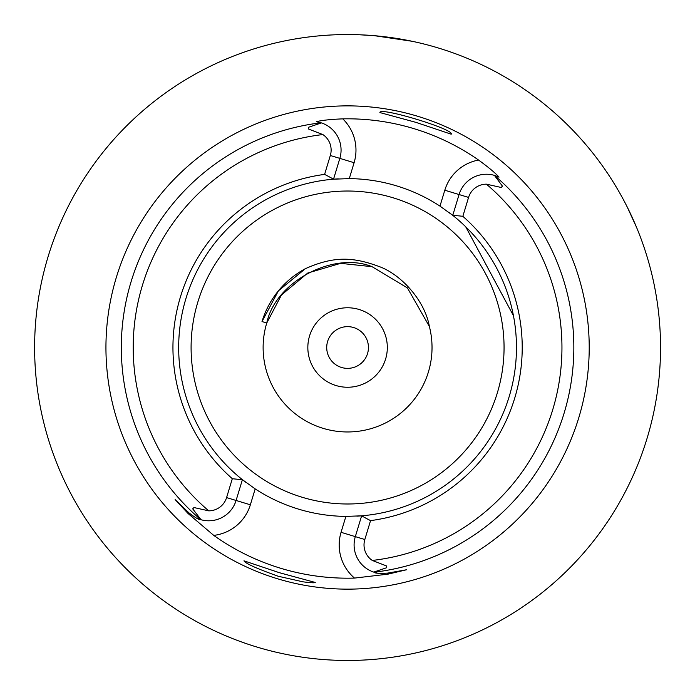 <?xml version="1.0" encoding="UTF-8"?>
<svg xmlns="http://www.w3.org/2000/svg" width="695" height="695" viewBox="0 0 695 695"><rect width="100%" height="100%" fill="white"/><g stroke="black" fill="none" stroke-linecap="round" stroke-linejoin="round"><path stroke-width="1.04" d="M341.523 367.473A20.867 20.867 0 0 0 367.898 342.765A20.867 20.867 0 0 0 333.313 332.28A20.867 20.867 0 0 0 341.523 367.473M336.041 385.543A39.745 39.745 0 0 0 386.281 338.482A39.745 39.745 0 0 0 320.412 318.501A39.745 39.745 0 0 0 336.041 385.543M429.354 326.415L407.418 287.921L372.086 266.689L340.62 263.344L307.763 273.031L281.458 294.975L266.758 323.001A84.451 84.451 0 0 0 345.806 431.942A84.451 84.451 0 0 0 429.354 326.415L407.418 287.921L372.086 266.689L340.62 263.344L307.763 273.031L281.458 294.975L266.758 323.001L281.458 294.975L307.763 273.031L340.62 263.344L372.086 266.689L340.62 263.344L307.763 273.031L281.458 294.975L266.758 323.001L281.458 294.975L307.763 273.031L340.62 263.344L372.086 266.689C333.2 250.956 275.272 281.918 266.758 323.001L262.015 321.559L278.434 290.823L305.357 268.696C334.947 255.447 354.467 257.072 381.407 267.393C402.753 276.28 425.053 301.482 429.354 326.415L407.418 287.921L372.086 266.689L407.418 287.921L429.354 326.415M305.357 268.696A89.412 89.412 0 0 0 262.015 321.559M197.615 518.548A28.617 28.617 0 0 0 236.091 500.47L242.399 479.663A460.281 325.469 -73.1 0 1 232.312 478.699A174.636 174.636 0 0 1 324.6 174.393L330.325 155.498L339.838 158.382L333.531 179.188L349.272 178.615A168.902 168.902 0 0 1 439.978 206.12L452.758 215.354A460.281 325.469 106.9 0 1 462.844 216.31A174.636 174.636 0 0 1 370.557 520.625L364.823 539.511A18.678 18.678 0 0 0 372.294 560.448L386.437 565.921L386.75 567.702L373.745 572.107A28.617 28.617 0 0 1 355.319 536.636L361.626 515.82L345.884 516.402A168.902 168.902 0 0 1 255.178 488.889L250.356 504.796A43.507 43.507 0 0 1 213.739 535.393L188.154 513.588L175.105 499.575L188.892 512.814L175.105 499.575M226.587 497.594L236.091 500.47A28.617 28.617 0 0 1 201.064 519.747L192.697 508.853L193.948 507.541L208.752 510.851A18.678 18.678 0 0 0 226.587 497.594L232.312 478.699M324.6 174.393A460.281 325.469 -73.1 0 1 333.531 179.188A168.902 168.902 0 0 0 242.399 479.663L255.178 488.889M370.557 520.625A460.281 325.469 106.9 0 1 361.626 515.82A168.902 168.902 0 0 0 448.961 212.418M208.752 510.851A214.364 214.364 -83.2 0 1 322.862 134.569L308.719 129.096L308.406 127.307L321.411 122.902A28.617 28.617 0 0 0 320.76 122.702L316.268 121.721C321.585 120.322 330.412 119.366 342.774 118.862A228.69 228.69 0 0 1 478.568 160.05C488.568 167.33 495.379 173.029 499.027 177.147L494.44 175.375A28.617 28.617 0 0 0 459.065 194.539L452.758 215.354M373.745 572.107A28.617 28.617 0 0 0 374.092 572.22L373.745 572.107A28.617 28.617 0 0 0 374.092 572.22A226.275 226.275 0 0 0 494.44 175.375L502.459 186.164L501.208 187.476L486.404 184.166A18.678 18.678 0 0 0 468.569 197.423L462.844 216.31M636.629 227.526L627.194 206.928M617.846 189.709L613.52 182.516M610.653 177.989L607.908 173.793M511.485 80.898L506.116 77.666M412.213 41.292L374.284 35.662L359.367 34.767M322.862 134.569A18.678 18.678 0 0 1 330.325 155.498M188.154 513.588L188.892 512.814C195.477 517.81 199.317 520.06 200.403 519.556L200.716 519.643A226.275 226.275 0 0 1 321.064 122.798L321.411 122.902A28.617 28.617 0 0 1 339.838 158.382L354.103 162.708L349.272 178.615M374.092 572.22C374.727 573.305 379.262 573.592 387.714 573.106L406.523 569.761L387.906 574.166L354.511 578.084A230.679 230.679 0 0 1 213.739 535.393M387.906 574.166L387.714 573.106L406.523 569.761M375.96 572.741A28.617 28.617 0 0 0 377.029 572.984A28.617 28.617 0 0 1 375.96 572.741M378.966 573.305A28.617 28.617 0 0 0 379.592 573.384A28.617 28.617 0 0 1 378.966 573.305M382.224 573.549A28.617 28.617 0 0 0 383.405 573.54A28.617 28.617 0 0 1 382.224 573.549M383.918 573.523A28.617 28.617 0 0 0 384.978 573.462A28.617 28.617 0 0 1 383.918 573.523M190.925 514.578A28.617 28.617 0 0 0 191.585 515.091M192.15 515.508A28.617 28.617 0 0 0 193.114 516.159M277.453 578.744A241.634 241.634 0 0 0 582.897 292.621A241.634 241.634 0 0 0 182.385 171.161A241.634 241.634 0 0 0 277.453 578.744M438.406 48.016A312.967 312.967 0 0 1 561.534 575.912A312.967 312.967 0 0 1 42.795 418.599A312.967 312.967 0 0 1 438.406 48.016M338.309 178.858A168.902 168.902 0 0 0 333.531 179.188M242.399 479.663A168.902 168.902 0 0 0 246.195 482.599M356.848 516.159A168.902 168.902 0 0 0 361.626 515.82M278.209 576.242C256.855 568.632 245.439 563.497 243.954 560.822L279.294 572.671L315.261 582.453C314.852 583.044 310.743 582.836 302.933 581.811L278.209 576.242M415.862 122.346L379.896 112.564C379.331 106.535 455.077 129.513 451.203 134.196L415.862 122.346M197.832 302.09A156.479 156.479 0 0 0 302.16 497.255A156.479 156.479 0 0 0 497.325 392.918A156.479 156.479 0 0 0 392.988 197.762A156.479 156.479 0 0 0 197.832 302.09M364.823 539.511L341.054 532.309L345.884 516.402M439.978 206.12L444.8 190.222L468.569 197.423M386.75 567.702L386.437 565.921M236.091 500.47L250.356 504.796M193.948 507.541L192.697 508.853M308.406 127.307L308.719 129.096M501.208 187.476L502.459 186.164M486.404 184.166A214.364 214.364 0 0 1 372.294 560.448M354.511 578.084A43.507 43.507 0 0 1 341.054 532.309M354.103 162.708A43.516 43.516 0 0 0 342.774 118.862M444.8 190.222A43.507 43.507 0 0 1 478.568 160.05M465.72 226.805L513.457 315.704"/></g></svg>
